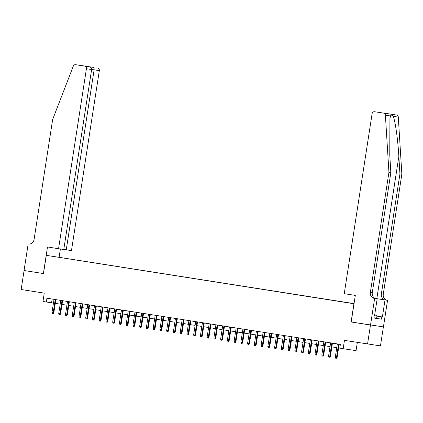 <?xml version="1.0" encoding="UTF-8"?>
<svg xmlns="http://www.w3.org/2000/svg" width="423" height="423" viewBox="0 0 423 423"><rect width="100%" height="100%" fill="white"/><g stroke="black" fill="none" stroke-linecap="round" stroke-linejoin="round"><path stroke-width="0.63" d="M52.574 256.322L56.122 256.861L52.574 256.322M354.04 303.614L46.303 255.344L354.019 303.762M383.397 326.9L380.457 345.887L344.449 340.378L343.153 348.726L356.06 350.604L357.329 342.403M43.384 273.554L47.498 246.974L58.559 248.719L86.424 68.732A2.305 2.046 -81.7 0 0 84.753 66.136L75.543 64.687A2.305 2.046 -81.7 0 0 73.311 66.11L52.663 119.434L34.089 239.418A5.377 4.78 98.3 0 1 28.59 244.002A5.377 4.78 98.3 0 1 28.542 243.992L28.172 243.934L24.053 270.514L43.484 273.57L24.09 270.519L21.15 289.506L44.256 293.139L42.961 301.493L53.441 303.08M387.394 113.602L383.196 112.989L387.373 113.597A2.305 2.046 98.3 0 1 387.373 113.597A2.305 2.046 98.3 0 1 387.394 113.602L396.605 115.051A2.305 2.046 98.3 0 1 398.297 117.092L401.85 174.218L383.275 294.207A5.377 4.78 -81.7 0 0 387.172 300.267L387.547 300.325L383.428 326.905L351.095 321.972L370.49 325.023L367.55 344.01M343.153 348.726L339.78 348.198L340.367 344.401L46.921 298.226L46.334 302.027M352.333 303.46L347.415 302.704L352.327 303.481M60.235 257.522L354.025 303.719M60.225 257.491L354.035 303.656M351.095 321.972L353.919 303.746M43.484 273.57L46.303 255.344M55.281 303.37L60.188 304.142M62.028 304.433L66.934 305.205M68.775 305.491L73.681 306.263M75.521 306.553L80.428 307.325M82.268 307.616L87.17 308.388M89.015 308.679L93.917 309.451M95.757 309.736L100.663 310.508M102.503 310.799L107.41 311.571M109.25 311.862L114.157 312.634M115.997 312.925L120.899 313.697M122.744 313.982L127.646 314.754M129.486 315.045L134.392 315.817M136.232 316.108L141.139 316.88M142.979 317.171L147.886 317.943M149.726 318.228L154.633 319M156.473 319.291L161.375 320.063M163.22 320.354L168.121 321.126M169.961 321.417L174.868 322.189M176.708 322.474L181.615 323.246M183.455 323.537L188.362 324.309M190.202 324.6L195.109 325.372M196.949 325.662L201.85 326.434M203.696 326.72L208.597 327.492M210.437 327.783L215.344 328.555M217.184 328.845L222.091 329.617M223.931 329.908L228.838 330.68M230.678 330.966L235.579 331.738M237.425 332.029L242.326 332.801M244.166 333.091L249.073 333.863M250.913 334.154L255.82 334.926M257.66 335.212L262.567 335.984M264.407 336.274L269.314 337.046M271.154 337.337L276.055 338.109M277.9 338.4L282.802 339.172M284.642 339.458L289.549 340.229M291.389 340.52L296.296 341.292M298.136 341.583L303.042 342.355M304.883 342.646L309.784 343.413M311.629 343.703L316.531 344.475M318.371 344.766L323.278 345.538M325.118 345.829L330.025 346.601M331.865 346.892L336.771 347.658M338.612 347.949L339.791 348.134M52.145 299.05L51.569 302.783M338.564 344.116L336.523 357.298L337.152 357.393L336.586 358.313L336.237 358.265L336.523 357.298L335.307 357.107L337.348 343.925M337.152 357.393L339.188 344.216M336.237 358.265L335.566 358.159L335.307 357.107M374.667 314.987L377.057 315.399L376.586 318.44L374.746 318.159M377.057 315.399L374.656 315.035M401.85 174.218L399.941 173.943L381.366 293.932A5.377 4.78 -81.7 0 0 385.263 299.992L375.254 298.416M399.941 173.943L398.852 156.425C397.906 139.696 395.235 120.772 393.194 116.351C391.973 114.892 391.074 114.76 390.498 115.96L389.932 118.599L389.763 155.104L390.852 172.621L372.277 292.61A5.377 4.78 -81.7 0 0 376.179 298.67L374.27 298.389L374.641 298.453L370.527 325.028M351.196 321.988L355.315 295.407L344.248 293.668L372.113 113.687A2.305 2.046 -81.7 0 1 374.466 111.725A2.305 2.046 -81.7 0 1 374.487 111.725L396.605 115.051M390.852 172.621L388.943 172.346L370.368 292.335A5.377 4.78 -81.7 0 0 374.27 298.389M390.498 115.96L385.395 115.215L388.943 172.346M382.381 316.97L376.946 316.118L382.381 316.97L385.015 299.96L375.286 298.427M375.095 315.912L374.535 315.828L375.095 315.912L374.741 318.186L381.472 319.164L381.826 316.89M374.535 315.828L377.168 298.818L374.641 298.453M387.547 300.325L385.015 299.96M375.931 298.622L377.168 298.818M385.395 115.215A2.305 2.046 -81.7 0 0 383.698 113.174M381.472 319.164L376.592 318.397M383.196 112.989L382.572 112.946M383.227 112.994L388.758 113.866M388.827 113.877L374.466 111.725M63.778 249.443L71.466 250.59L99.331 70.609L91.643 69.462M66.252 249.834L94.112 69.853C94.266 68.468 94.054 67.654 93.488 67.405L75.543 64.687A2.305 2.046 -81.7 0 0 75.521 64.687L88.428 66.559A2.305 2.046 98.3 0 1 88.449 66.564M28.172 243.934L28.79 244.023M59.109 257.205L60.383 248.983M58.559 248.719L63.773 249.475L91.638 69.494L86.424 68.732M97.66 68.013A2.305 2.046 98.3 0 1 99.331 70.609M84.753 66.136L83.352 65.866M88.09 66.612L88.92 66.744C90.749 67.172 91.654 68.087 91.638 69.494M331.817 343.053L329.776 356.24L330.405 356.33L329.84 357.255L329.491 357.202L329.776 356.24L328.56 356.044L330.601 342.863M330.405 356.33L332.441 343.153M329.491 357.202L328.819 357.097L328.56 356.044M325.07 341.995L323.029 355.177L323.658 355.267L323.098 356.192L322.749 356.14L323.029 355.177L321.818 354.987L323.854 341.805M323.658 355.267L325.699 342.091M322.749 356.14L322.072 356.034L321.818 354.987M318.323 340.933L316.282 354.114L316.912 354.204L316.351 355.13L316.002 355.082L316.282 354.114L315.072 353.924L317.113 340.742M316.912 354.204L318.953 341.033M316.002 355.082L315.325 354.976L315.072 353.924M311.577 339.87L309.541 353.052L310.165 353.147L309.604 354.067L309.255 354.019L309.541 353.052L308.325 352.861L310.366 339.68M310.165 353.147L312.206 339.97M309.255 354.019L308.579 353.914L308.325 352.861M304.835 338.807L302.794 351.994L303.418 352.084L302.857 353.009L302.508 352.956L302.794 351.994L301.578 351.799L303.619 338.617M303.418 352.084L305.459 338.908M302.508 352.956L301.837 352.851L301.578 351.799M298.088 337.75L296.047 350.931L296.676 351.021L296.111 351.947L295.762 351.894L296.047 350.931L294.831 350.741L296.872 337.559M296.676 351.021L298.712 337.845M295.762 351.894L295.09 351.788L294.831 350.741M291.341 336.687L289.3 349.869L289.929 349.958L289.364 350.884L289.015 350.836L289.3 349.869L288.084 349.678L290.125 336.497M289.929 349.958L291.97 336.787M289.015 350.836L288.343 350.73L288.084 349.678M284.594 335.624L282.553 348.806L283.183 348.901L282.622 349.821L282.273 349.773L282.553 348.806L281.343 348.615L283.384 335.434M283.183 348.901L285.224 335.725M282.273 349.773L281.596 349.668L281.343 348.615M277.848 334.561L275.807 347.748L276.436 347.838L275.875 348.764L275.526 348.711L275.807 347.748L274.596 347.553L276.637 334.371M276.436 347.838L278.477 334.662M275.526 348.711L274.85 348.605L274.596 347.553M271.106 333.504L269.065 346.686L269.689 346.775L269.128 347.701L268.779 347.648L269.065 346.686L267.849 346.495L269.89 333.313M269.689 346.775L271.73 333.599M268.779 347.648L268.103 347.542L267.849 346.495M264.359 332.441L262.318 345.623L262.947 345.713L262.382 346.638L262.033 346.59L262.318 345.623L261.102 345.432L263.143 332.251M262.947 345.713L264.983 332.541M262.033 346.59L261.361 346.485L261.102 345.432M257.612 331.378L255.571 344.56L256.201 344.655L255.635 345.575L255.286 345.528L255.571 344.56L254.355 344.37L256.396 331.188M256.201 344.655L258.236 331.479M255.286 345.528L254.614 345.422L254.355 344.37M250.865 330.315L248.824 343.502L249.454 343.592L248.893 344.518L248.544 344.465L248.824 343.502L247.608 343.307L249.649 330.125M249.454 343.592L251.495 330.416M248.544 344.465L247.867 344.359L247.608 343.307M244.119 329.258L242.078 342.44L242.707 342.53L242.146 343.455L241.797 343.402L242.078 342.44L240.867 342.249L242.908 329.068M242.707 342.53L244.748 329.353M241.797 343.402L241.121 343.296L240.867 342.249M237.372 328.195L235.331 341.377L235.96 341.467L235.4 342.392L235.051 342.344L235.331 341.377L234.12 341.187L236.161 328.005M235.96 341.467L238.001 328.296M235.051 342.344L234.374 342.239L234.12 341.187M230.63 327.132L228.589 340.314L229.213 340.409L228.653 341.329L228.304 341.282L228.589 340.314L227.373 340.124L229.414 326.942M229.213 340.409L231.254 327.233M228.304 341.282L227.632 341.176L227.373 340.124M223.883 326.07L221.842 339.257L222.472 339.346L221.906 340.272L221.557 340.219L221.842 339.257L220.626 339.061L222.667 325.879M222.472 339.346L224.507 326.17M221.557 340.219L220.885 340.113L220.626 339.061M217.136 325.012L215.096 338.194L215.725 338.284L215.159 339.209L214.81 339.156L215.096 338.194L213.879 338.003L215.92 324.822M215.725 338.284L217.766 325.107M214.81 339.156L214.138 339.05L213.879 338.003M210.39 323.949L208.349 337.131L208.978 337.221L208.417 338.146L208.068 338.099L208.349 337.131L207.138 336.941L209.179 323.759M208.978 337.221L211.019 324.05M208.068 338.099L207.392 337.993L207.138 336.941M203.643 322.886L201.602 336.068L202.231 336.163L201.671 337.083L201.322 337.036L201.602 336.068L200.391 335.878L202.432 322.696M202.231 336.163L204.272 322.987M201.322 337.036L200.645 336.93L200.391 335.878M196.901 321.824L194.86 335.011L195.484 335.101L194.924 336.026L194.575 335.973L194.86 335.011L193.644 334.815L195.685 321.633M195.484 335.101L197.525 321.924M194.575 335.973L193.898 335.867L193.644 334.815M190.154 320.766L188.113 333.948L188.737 334.038L188.177 334.963L187.828 334.91L188.113 333.948L186.897 333.758L188.938 320.576M188.737 334.038L190.778 320.861M187.828 334.91L187.156 334.805L186.897 333.758M183.408 319.703L181.367 332.885L181.996 332.975L181.43 333.9L181.081 333.853L181.367 332.885L180.15 332.695L182.191 319.513M181.996 332.975L184.031 319.804M181.081 333.853L180.41 333.747L180.15 332.695M176.661 318.641L174.62 331.822L175.249 331.918L174.688 332.838L174.339 332.79L174.62 331.822L173.404 331.632L175.445 318.45M175.249 331.918L177.29 318.741M174.339 332.79L173.663 332.684L173.404 331.632M169.914 317.578L167.873 330.765L168.502 330.855L167.942 331.78L167.593 331.727L167.873 330.765L166.662 330.575L168.703 317.387M168.502 330.855L170.543 317.678M167.593 331.727L166.916 331.621L166.662 330.575M163.167 316.52L161.126 329.702L161.755 329.792L161.195 330.717L160.846 330.664L161.126 329.702L159.915 329.512L161.956 316.33M161.755 329.792L163.796 316.615M160.846 330.664L160.169 330.559L159.915 329.512M156.425 315.458L154.384 328.639L155.008 328.729L154.448 329.654L154.099 329.607L154.384 328.639L153.168 328.449L155.209 315.267M155.008 328.729L157.049 315.558M154.099 329.607L153.427 329.501L153.168 328.449M149.679 314.395L147.638 327.576L148.267 327.672L147.701 328.597L147.352 328.544L147.638 327.576L146.421 327.386L148.462 314.204M148.267 327.672L150.302 314.495M147.352 328.544L146.681 328.438L146.421 327.386M142.932 313.332L140.891 326.519L141.52 326.609L140.954 327.534L140.605 327.481L140.891 326.519L139.675 326.329L141.716 313.142M141.52 326.609L143.556 313.432M140.605 327.481L139.934 327.376L139.675 326.329M136.185 312.274L134.144 325.456L134.773 325.546L134.213 326.471L133.864 326.419L134.144 325.456L132.933 325.266L134.974 312.084M134.773 325.546L136.814 312.37M133.864 326.419L133.187 326.313L132.933 325.266M129.438 311.212L127.397 324.393L128.026 324.483L127.466 325.409L127.117 325.361L127.397 324.393L126.186 324.203L128.227 311.021M128.026 324.483L130.067 311.312M127.117 325.361L126.44 325.255L126.186 324.203M122.696 310.149L120.655 323.331L121.279 323.426L120.719 324.351L120.37 324.298L120.655 323.331L119.439 323.14L121.48 309.959M121.279 323.426L123.32 310.249M120.37 324.298L119.693 324.192L119.439 323.14M115.95 309.086L113.909 322.273L114.533 322.363L113.972 323.288L113.623 323.235L113.909 322.273L112.692 322.083L114.733 308.896M114.533 322.363L116.574 309.187M113.623 323.235L112.952 323.13L112.692 322.083M109.203 308.029L107.162 321.21L107.791 321.3L107.225 322.226L106.876 322.173L107.162 321.21L105.946 321.02L107.987 307.838M107.791 321.3L109.827 308.124M106.876 322.173L106.205 322.067L105.946 321.02M102.456 306.966L100.415 320.148L101.044 320.237L100.484 321.163L100.135 321.115L100.415 320.148L99.199 319.957L101.24 306.775M101.044 320.237L103.085 307.066M100.135 321.115L99.458 321.009L99.199 319.957M95.709 305.903L93.668 319.085L94.297 319.18L93.737 320.105L93.388 320.052L93.668 319.085L92.457 318.894L94.498 305.713M94.297 319.18L96.338 306.003M93.388 320.052L92.711 319.947L92.457 318.894M88.962 304.84L86.921 318.027L87.55 318.117L86.99 319.042L86.641 318.99L86.921 318.027L85.71 317.837L87.751 304.65M87.55 318.117L89.591 304.941M86.641 318.99L85.964 318.884L85.71 317.837M82.221 303.783L80.18 316.964L80.804 317.054L80.243 317.98L79.894 317.927L80.18 316.964L78.964 316.774L81.005 303.592M80.804 317.054L82.845 303.878M79.894 317.927L79.217 317.821L78.964 316.774M75.474 302.72L73.433 315.902L74.062 315.992L73.496 316.917L73.147 316.869L73.433 315.902L72.217 315.711L74.258 302.53M74.062 315.992L76.098 302.82M73.147 316.869L72.476 316.764L72.217 315.711M68.727 301.657L66.686 314.839L67.315 314.934L66.749 315.859L66.4 315.807L66.686 314.839L65.47 314.649L67.511 301.467M67.315 314.934L69.351 301.758M66.4 315.807L65.729 315.701L65.47 314.649M61.98 300.6L59.939 313.781L60.568 313.871L60.008 314.797L59.659 314.744L59.939 313.781L58.728 313.591L60.764 300.404M60.568 313.871L62.609 300.695M59.659 314.744L58.982 314.638L58.728 313.591M55.233 299.537L53.192 312.719L53.821 312.809L53.261 313.734L52.912 313.681L53.192 312.719L51.981 312.528L54.022 299.347M53.821 312.809L55.862 299.632M52.912 313.681L52.235 313.575L51.981 312.528M398.852 156.425L376.83 298.664M372.277 292.61L370.368 292.335M381.366 293.932L383.275 294.207M388.795 113.872L374.487 111.725M398.297 117.092L393.194 116.351M385.263 299.992L387.172 300.267M87.889 66.527L93.488 67.405"/></g></svg>

